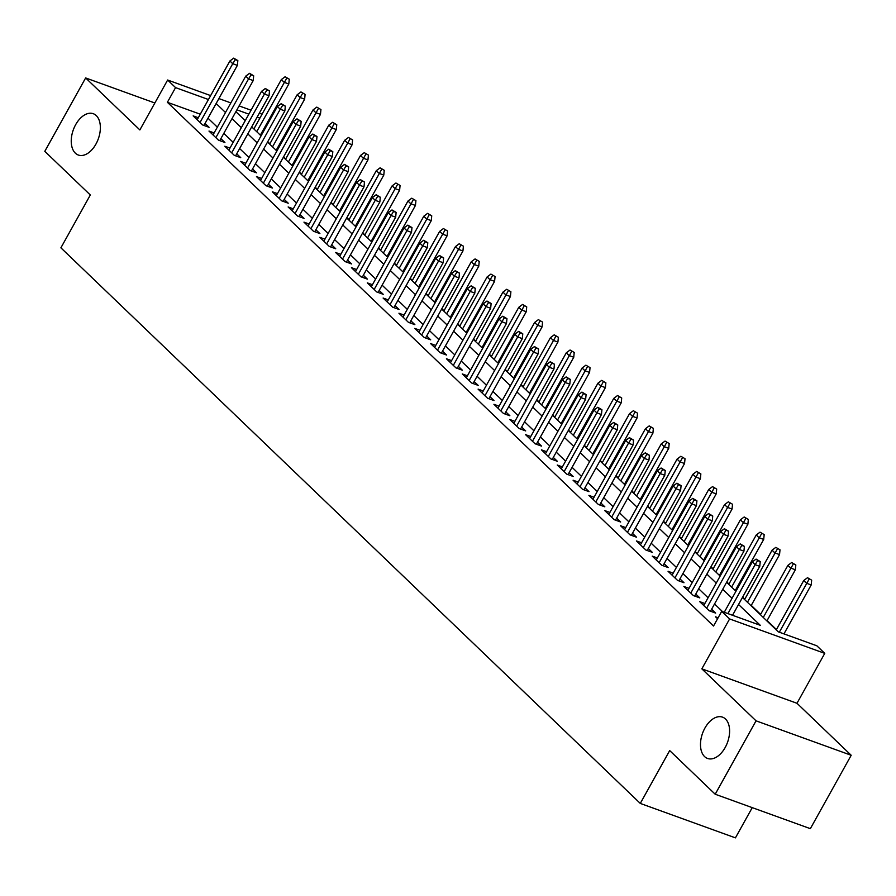 <?xml version="1.0" encoding="UTF-8"?>
<svg xmlns="http://www.w3.org/2000/svg" width="896" height="896" viewBox="0 0 896 896"><rect width="100%" height="100%" fill="white"/><g stroke="black" fill="none" stroke-linecap="round" stroke-linejoin="round"><path stroke-width="1.34" d="M704.917 728.078A21.974 13.283 109.9 0 1 722.523 717.136A21.974 13.283 109.9 0 1 725.178 747.51A21.974 13.283 109.9 0 1 707.571 758.464A21.974 13.283 109.9 0 1 704.917 728.078M75.667 124.656A21.974 13.283 109.9 0 1 93.285 113.714A21.974 13.283 109.9 0 1 95.939 144.088A21.974 13.283 109.9 0 1 78.322 155.03A21.974 13.283 109.9 0 1 75.667 124.656M742.437 597.464L778.266 631.826L816.85 645.792L824.757 653.374L729.613 618.934L721.694 611.352L760.267 625.307L738.539 604.475M796.981 703.282L701.837 668.842L756.045 720.832L715.198 794.226L810.354 828.666L851.2 755.272L796.981 703.282L824.757 653.374M752.248 807.643L735.426 837.861L640.282 803.421L60.894 247.822L90.317 194.981L44.8 151.334L85.646 77.941L139.866 129.931L167.642 80.024L210.627 95.592M268.699 120.131L269.427 120.826M776.44 629.552L767.088 620.581M760.614 614.376L751.262 605.405M744.778 599.189L742.627 597.128M736.154 590.923L735.426 590.218M728.952 584.013L726.802 581.952M720.317 575.736L719.6 575.042M713.126 568.837L710.965 566.765M704.491 560.56L703.763 559.866M697.29 553.65L695.139 551.589M688.666 545.373L687.938 544.678M681.464 538.474L679.302 536.402M672.829 530.197L672.112 529.502M665.627 523.286L663.477 521.226M657.003 515.021L656.275 514.315M649.802 508.11L647.651 506.05M641.178 499.834L640.45 499.139M633.976 492.934L631.814 490.862M625.341 484.658L624.613 483.963M618.139 477.747L615.989 475.686M609.515 469.47L608.787 468.776M602.314 462.571L600.163 460.499M593.678 454.294L592.962 453.6M586.477 447.384L584.326 445.323M577.853 439.118L577.125 438.413M570.651 432.208L568.501 430.147M562.027 423.931L561.299 423.237M554.826 417.032L552.664 414.96M546.19 408.755L545.462 408.061M538.989 401.845L536.838 399.784M530.365 393.568L529.637 392.874M523.163 386.669L521.013 384.597M514.528 378.392L513.811 377.698M507.326 371.482L505.176 369.421M498.702 363.216L497.974 362.51M491.501 356.306L489.35 354.245M482.877 348.029L482.149 347.334M475.675 341.13L473.514 339.058M467.04 332.853L466.312 332.158M459.838 325.942L457.688 323.882M451.214 317.666L450.486 316.971M444.013 310.766L441.862 308.694M435.378 302.49L434.661 301.795M428.176 295.579L426.026 293.518M419.552 287.302L418.824 286.608M412.35 280.403L410.2 278.342M403.726 272.126L402.998 271.432M396.525 265.227L394.363 263.155M387.89 256.95L387.162 256.256M380.688 250.04L378.538 247.979M372.064 241.763L371.336 241.069M364.862 234.864L362.712 232.792M356.227 226.587L355.51 225.893M349.037 219.677L346.875 217.616M340.402 211.4L339.674 210.706M333.2 204.501L331.05 202.44M324.576 196.224L323.848 195.53M317.374 189.325L315.213 187.253M308.739 181.048L308.011 180.354M301.538 174.138L299.387 172.077M292.914 165.861L292.186 165.166M285.712 158.962L283.562 156.89M277.077 150.685L276.36 149.99M269.886 143.774L267.725 141.714M756.045 720.832L851.2 755.272M154.862 102.995L85.646 77.941M718.122 617.77L715.546 616.829L717.562 618.766M704.861 603.512L699.72 601.653L709.218 610.758L715.646 613.088L711.614 609.224M689.035 588.336L683.883 586.477L693.381 595.582L699.81 597.912L695.789 594.048M673.198 573.149L668.058 571.29L677.555 580.395L683.984 582.725L679.952 578.861M657.373 557.973L652.232 556.114L661.73 565.219L668.158 567.549L664.126 563.685M641.536 542.797L636.395 540.926L645.893 550.043L652.322 552.362L648.301 548.498M625.71 527.61L620.57 525.75L630.067 534.856L636.496 537.186L632.464 533.322M609.885 512.434L604.733 510.574L614.23 519.68L620.659 522.01L616.638 518.146M594.048 497.246L588.907 495.387L598.405 504.493L604.834 506.822L600.802 502.958M578.222 482.07L573.082 480.211L582.579 489.317L589.008 491.646L584.976 487.782M562.397 466.894L557.245 465.024L566.742 474.141L573.171 476.459L569.15 472.595M546.56 451.707L541.419 449.848L550.917 458.954L557.346 461.283L553.314 457.419M530.734 436.531L525.582 434.672L535.08 443.778L541.52 446.107L537.488 442.243M514.898 421.344L509.757 419.485L519.254 428.59L525.683 430.92L521.651 427.056M499.072 406.168L493.931 404.309L503.429 413.414L509.858 415.744L505.826 411.88M483.246 390.992L478.094 389.122L487.592 398.238L494.021 400.557L490 396.693M467.41 375.805L462.269 373.946L471.766 383.051L478.195 385.381L474.163 381.517M451.584 360.629L446.432 358.77L455.941 367.875L462.37 370.205L458.338 366.341M435.747 345.442L430.606 343.582L440.104 352.688L446.533 355.018L442.501 351.154M419.922 330.266L414.781 328.406L424.278 337.512L430.707 339.842L426.675 335.978M404.096 315.09L398.944 313.219L408.442 322.336L414.87 324.654L410.85 320.79M388.259 299.902L383.118 298.043L392.616 307.149L399.045 309.478L395.013 305.614M372.434 284.726L367.293 282.867L376.79 291.973L383.219 294.302L379.187 290.438M356.597 269.539L351.456 267.68L360.954 276.786L367.382 279.115L363.35 275.251M340.771 254.363L335.63 252.504L345.128 261.61L351.557 263.939L347.525 260.075M324.946 239.187L319.794 237.317L329.291 246.434L335.72 248.752L331.699 244.888M309.109 224L303.968 222.141L313.466 231.246L319.894 233.576L315.862 229.712M293.283 208.824L288.142 206.965L297.64 216.07L304.069 218.4L300.037 214.536M277.446 193.637L272.306 191.778L281.803 200.883L288.232 203.213L284.2 199.349M261.621 178.461L256.48 176.602L265.978 185.707L272.406 188.037L268.374 184.173M245.795 163.285L240.643 161.414L250.141 170.531L256.57 172.85L252.549 168.986M229.958 148.098L224.818 146.238L234.315 155.344L240.744 157.674L236.712 153.81M214.133 132.922L208.992 131.062L218.49 140.168L224.918 142.498L220.886 138.634M200.267 114.195L167.384 102.301L713.53 626.024L721.694 611.352M722.557 611.654L714.538 603.971M708.064 597.755L698.712 588.784M692.238 582.579L682.875 573.608M676.402 567.403L667.05 558.432M660.576 552.216L651.224 543.245M644.75 537.04L635.387 528.069M628.914 521.853L619.562 512.882M613.088 506.677L603.725 497.706M597.251 491.501L587.899 482.53M581.426 476.314L572.074 467.342M565.6 461.138L556.237 452.166M549.763 445.95L540.411 436.979M533.938 430.774L524.586 421.803M518.101 415.598L508.749 406.627M502.275 400.411L492.923 391.44M486.45 385.235L477.086 376.264M470.613 370.048L461.261 361.077M454.787 354.872L445.435 345.901M438.95 339.696L429.598 330.725M423.125 324.509L413.773 315.538M407.299 309.333L397.936 300.362M391.462 294.146L382.11 285.174M375.637 278.97L366.285 269.998M359.8 263.794L350.448 254.822M343.974 248.606L334.622 239.635M328.149 233.43L318.786 224.459M312.312 218.243L302.96 209.272M296.486 203.067L287.134 194.096M280.65 187.891L271.298 178.92M264.824 172.704L255.472 163.733M248.998 157.528L239.635 148.557M233.162 142.341L223.81 133.37M217.336 127.165L207.984 118.194M198.296 117.734L193.155 115.875L202.653 124.981L209.082 127.31L205.05 123.446M701.837 668.842L729.613 618.934M167.384 102.301L175.56 87.618L167.642 80.024M715.198 794.226L669.693 750.579L640.282 803.421M235.883 111.686L245.235 120.658M251.709 126.874L261.061 135.845M267.534 142.05L276.898 151.021M283.371 157.226L292.723 166.197M299.197 172.413L308.56 181.384M315.034 187.589L324.386 196.56M330.859 202.776L340.211 211.747M346.685 217.952L356.048 226.923M362.522 233.128L371.874 242.099M378.347 248.315L387.699 257.286M394.184 263.491L403.536 272.462M410.01 278.678L419.362 287.65M425.835 293.854L435.198 302.826M441.672 309.03L451.024 318.002M457.498 324.218L466.85 333.189M473.334 339.394L482.686 348.365M489.16 354.581L498.512 363.552M504.986 369.757L514.349 378.728M520.822 384.933L530.174 393.904M536.648 400.12L546 409.091M552.485 415.296L561.837 424.267M568.31 430.483L577.662 439.454M584.136 445.659L593.499 454.63M599.973 460.835L609.325 469.806M615.798 476.022L625.15 484.994M631.635 491.198L640.987 500.17M647.461 506.386L656.813 515.357M663.286 521.562L672.65 530.533M679.123 536.738L688.475 545.709M694.949 551.925L704.301 560.896M710.786 567.101L720.138 576.072M726.611 582.288L735.963 591.259M269.069 121.464L268.139 121.128M259.874 118.138L257.118 117.141M248.853 114.15L236.914 109.827M218.893 98.582L230.843 102.906M239.109 105.896L251.048 110.219M259.314 113.21L262.058 114.206M208.443 99.523L175.56 87.618M732.066 598.259L722.714 589.288M716.24 583.083L706.877 574.112M700.403 567.896L691.051 558.925M684.578 552.72L675.226 543.749M668.741 537.544L659.389 528.573M652.915 522.357L643.563 513.386M637.09 507.181L627.726 498.21M621.253 491.994L611.901 483.022M605.427 476.818L596.075 467.846M589.59 461.642L580.238 452.67M573.765 446.454L564.413 437.483M557.939 431.278L548.576 422.307M542.102 416.091L532.75 407.12M526.277 400.915L516.925 391.944M510.44 385.739L501.088 376.768M494.614 370.552L485.262 361.581M478.789 355.376L469.426 346.405M462.952 340.189L453.6 331.218M447.126 325.013L437.774 316.042M431.29 309.837L421.938 300.866M415.464 294.65L406.112 285.678M399.638 279.474L390.275 270.502M383.802 264.286L374.45 255.315M367.976 249.11L358.624 240.139M352.139 233.934L342.787 224.963M336.314 218.747L326.962 209.776M320.488 203.571L311.125 194.6M304.651 188.384L295.299 179.413M288.826 173.208L279.474 164.237M272.989 158.032L263.637 149.061M257.163 142.845L247.811 133.874M241.338 127.669L231.974 118.698M225.501 112.482L216.149 103.51M203.941 125.451L237.373 65.374L232.747 63.706L200.032 122.472M235.267 59.651L237.843 60.581L233.688 58.139L235.267 59.651L232.747 63.706L229.902 60.973L197.187 119.739M237.373 65.374L237.843 60.581M233.688 58.139L229.902 60.973M289.274 79.195L285.118 76.754L289.274 79.195L288.803 84L284.178 82.32L281.333 79.587L253.859 128.934M286.698 78.266L256.715 131.667M288.803 84L260.344 135.139M281.333 79.587L285.118 76.754M219.766 140.627L253.21 80.562L248.573 78.882L215.869 137.659M251.093 74.838L253.669 75.768L249.514 73.315L251.093 74.838L248.573 78.882L245.728 76.149L213.013 134.926M253.21 80.562L253.669 75.768M249.514 73.315L245.728 76.149M235.603 155.814L269.035 95.738L264.41 94.069L231.694 152.835M266.93 90.014L269.494 90.944L265.339 88.491L266.93 90.014L264.41 94.069L261.554 91.336L228.85 150.102M269.035 95.738L269.494 90.944M265.339 88.491L261.554 91.336M251.429 170.99L284.861 110.925L280.235 109.245L247.531 168.011M282.755 105.19L285.331 106.12L281.176 103.678L282.755 105.19L280.235 109.245L277.39 106.512L244.675 165.278M284.861 110.925L285.331 106.12M281.176 103.678L277.39 106.512M267.266 186.178L300.698 126.101L296.072 124.421L263.357 183.198M298.592 120.378L301.157 121.307L297.002 118.854L298.592 120.378L296.072 124.421L293.216 121.688L260.512 180.466M300.698 126.101L301.157 121.307M297.002 118.854L293.216 121.688M305.099 94.382L300.944 91.93L305.099 94.382L304.64 99.176L300.014 97.496L297.158 94.763L269.696 144.11M302.523 93.453L272.541 146.843M304.64 99.176L276.17 150.326M297.158 94.763L300.944 91.93M320.936 109.558L316.781 107.117L320.936 109.558L320.466 114.352L315.84 112.683L312.995 109.95L285.522 159.298M318.36 108.629L288.378 162.03M320.466 114.352L291.995 165.502M312.995 109.95L316.781 107.117M336.762 124.746L332.606 122.293L336.762 124.746L336.302 129.539L331.666 127.859L328.821 125.126L301.358 174.474M334.186 123.805L304.203 177.206M336.302 129.539L307.832 180.69M328.821 125.126L332.606 122.293M352.587 139.922L348.432 137.469L352.587 139.922L352.128 144.715L347.502 143.046L344.646 140.314L317.184 189.661M350.022 138.992L320.029 192.394M352.128 144.715L323.658 195.866M344.646 140.314L348.432 137.469M283.091 201.354L316.523 141.277L311.898 139.608L279.182 198.374M314.418 135.554L316.994 136.483L312.838 134.042L314.418 135.554L311.898 139.608L309.053 136.875L276.338 195.642M316.523 141.277L316.994 136.483M312.838 134.042L309.053 136.875M368.424 155.098L364.269 152.656L368.424 155.098L367.954 159.902L363.328 158.222L360.483 155.49L333.01 204.837M365.848 154.168L335.866 207.57M367.954 159.902L339.494 211.042M360.483 155.49L364.269 152.656M298.917 216.53L332.36 156.464L327.723 154.784L295.019 213.562M330.243 150.741L332.819 151.67L328.664 149.218L330.243 150.741L327.723 154.784L324.878 152.051L292.163 210.829M332.36 156.464L332.819 151.67M328.664 149.218L324.878 152.051M384.25 170.285L380.094 167.832L384.25 170.285L383.79 175.078L379.165 173.398L376.309 170.666L348.846 220.013M381.674 169.355L351.691 222.746M383.79 175.078L355.32 226.229M376.309 170.666L380.094 167.832M314.754 231.717L348.186 171.64L343.56 169.971L310.845 228.738M346.08 165.917L348.645 166.846L344.49 164.394L346.08 165.917L343.56 169.971L340.704 167.238L308 226.005M348.186 171.64L348.645 166.846M344.49 164.394L340.704 167.238M400.075 185.461L395.931 183.019L400.075 185.461L399.616 190.254L394.99 188.586L392.134 185.853L364.672 235.2M397.51 184.531L367.528 237.933M399.616 190.254L371.146 241.405M392.134 185.853L395.931 183.019M330.579 246.893L364.011 186.827L359.386 185.147L326.682 243.914M361.906 181.093L364.482 182.022L360.326 179.581L361.906 181.093L359.386 185.147L356.541 182.414L323.826 241.181M364.011 186.827L364.482 182.022M360.326 179.581L356.541 182.414M415.912 200.648L411.757 198.195L415.912 200.648L415.453 205.442L410.816 203.762L407.971 201.029L380.509 250.376M413.336 199.718L383.354 253.109M415.453 205.442L386.982 256.592M407.971 201.029L411.757 198.195M346.416 262.08L379.848 202.003L375.222 200.323L342.507 259.101M377.731 196.28L380.307 197.21L376.152 194.757L377.731 196.28L375.222 200.323L372.366 197.59L339.651 256.368M379.848 202.003L380.307 197.21M376.152 194.757L372.366 197.59M431.738 215.824L427.582 213.371L431.738 215.824L431.278 220.618L426.653 218.949L423.797 216.216L396.334 265.563M429.173 214.894L399.179 268.296M431.278 220.618L402.808 271.768M423.797 216.216L427.582 213.371M362.242 277.256L395.674 217.179L391.048 215.51L358.333 274.277M393.568 211.456L396.133 212.386L391.989 209.944L393.568 211.456L391.048 215.51L388.192 212.778L355.488 271.544M395.674 217.179L396.133 212.386M391.989 209.944L388.192 212.778M447.574 231L443.419 228.558L447.574 231L447.104 235.805L442.478 234.125L439.634 231.392L412.16 280.739M444.998 230.07L415.016 283.472M447.104 235.805L418.645 286.944M439.634 231.392L443.419 228.558M378.067 292.432L411.51 232.366L406.874 230.686L374.17 289.464M409.394 226.643L411.97 227.573L407.814 225.12L409.394 226.643L406.874 230.686L404.029 227.954L371.314 286.731M411.51 232.366L411.97 227.573M407.814 225.12L404.029 227.954M463.4 246.187L459.245 243.734L463.4 246.187L462.941 250.981L458.304 249.301L455.459 246.568L427.997 295.915M460.824 245.258L430.842 298.648M462.941 250.981L434.47 302.131M455.459 246.568L459.245 243.734M393.904 307.619L427.336 247.542L422.71 245.874L389.995 304.64M425.23 241.819L427.795 242.749L423.64 240.296L425.23 241.819L422.71 245.874L419.854 243.141L387.15 301.907M427.336 247.542L427.795 242.749M423.64 240.296L419.854 243.141M479.226 261.363L475.07 258.922L479.226 261.363L478.766 266.157L474.141 264.488L471.285 261.755L443.822 311.102M476.661 260.434L446.678 313.835M478.766 266.157L450.296 317.307M471.285 261.755L475.07 258.922M495.062 276.55L490.907 274.098L495.062 276.55L494.603 281.344L489.966 279.664L487.122 276.931L459.659 326.278M492.486 275.621L462.504 329.011M494.603 281.344L466.133 332.494M487.122 276.931L490.907 274.098M510.888 291.726L506.733 289.274L510.888 291.726L510.429 296.52L505.803 294.851L502.947 292.118L475.485 341.466M508.323 290.797L478.33 344.198M510.429 296.52L481.958 347.67M502.947 292.118L506.733 289.274M409.73 322.795L443.162 262.73L438.536 261.05L405.821 319.816M441.056 256.995L443.632 257.925L439.477 255.483L441.056 256.995L438.536 261.05L435.691 258.317L402.976 317.083M443.162 262.73L443.632 257.925M439.477 255.483L435.691 258.317M425.555 337.982L458.998 277.906L454.362 276.226L421.658 335.003M456.882 272.182L459.458 273.112L455.302 270.659L456.882 272.182L454.362 276.226L451.517 273.504L418.802 332.27M458.998 277.906L459.458 273.112M455.302 270.659L451.517 273.504M441.392 353.158L474.824 293.082L470.198 291.413L437.483 350.179M472.718 287.358L475.283 288.288L471.139 285.846L472.718 287.358L470.198 291.413L467.342 288.68L434.638 347.446M474.824 293.082L475.283 288.288M471.139 285.846L467.342 288.68M526.725 306.902L522.57 304.461L526.725 306.902L526.254 311.707L521.629 310.027L518.784 307.294L491.31 356.642M524.149 305.973L494.166 359.374M526.254 311.707L497.784 362.846M518.784 307.294L522.57 304.461M457.218 368.334L490.661 308.269L486.024 306.589L453.32 365.366M488.544 302.546L491.12 303.475L486.965 301.022L488.544 302.546L486.024 306.589L483.179 303.856L450.464 362.634M490.661 308.269L491.12 303.475M486.965 301.022L483.179 303.856M542.55 322.09L538.395 319.637L542.55 322.09L542.091 326.883L537.454 325.203L534.61 322.47L507.147 371.818M539.974 321.16L509.992 374.55M542.091 326.883L513.621 378.034M534.61 322.47L538.395 319.637M473.054 383.522L506.486 323.445L501.861 321.776L469.146 380.542M504.381 317.722L506.946 318.651L502.79 316.198L504.381 317.722L501.861 321.776L499.005 319.043L466.301 377.81M506.486 323.445L506.946 318.651M502.79 316.198L499.005 319.043M558.376 337.266L554.221 334.824L558.376 337.266L557.917 342.059L553.291 340.39L550.435 337.658L522.973 387.005M555.811 336.336L525.829 389.738M557.917 342.059L529.446 393.21M550.435 337.658L554.221 334.824M488.88 398.698L522.312 338.632L517.686 336.952L484.971 395.718M520.206 332.898L522.782 333.827L518.627 331.386L520.206 332.898L517.686 336.952L514.842 334.219L482.126 392.986M522.312 338.632L522.782 333.827M518.627 331.386L514.842 334.219M574.213 352.453L570.058 350L574.213 352.453L573.754 357.246L569.117 355.566L566.272 352.834L538.798 402.181M571.637 351.523L541.654 404.914M573.754 357.246L545.283 408.397M566.272 352.834L570.058 350M504.706 413.885L538.149 353.808L533.512 352.128L500.808 410.906M536.032 348.085L538.608 349.014L534.453 346.562L536.032 348.085L533.512 352.128L530.667 349.406L497.952 408.173M538.149 353.808L538.608 349.014M534.453 346.562L530.667 349.406M590.038 367.629L585.883 365.176L590.038 367.629L589.579 372.422L584.954 370.754L582.098 368.021L554.635 417.368M587.474 366.699L557.48 420.101M589.579 372.422L561.109 423.573M582.098 368.021L585.883 365.176M520.542 429.061L553.974 368.984L549.349 367.315L516.634 426.082M551.869 363.261L554.434 364.19L550.278 361.749L551.869 363.261L549.349 367.315L546.493 364.582L513.789 423.349M553.974 368.984L554.434 364.19M550.278 361.749L546.493 364.582M605.875 382.805L601.72 380.363L605.875 382.805L605.405 387.61L600.779 385.93L597.934 383.197L570.461 432.544M603.299 381.875L573.317 435.277M605.405 387.61L576.934 438.749M597.934 383.197L601.72 380.363M536.368 444.237L569.811 384.171L565.174 382.491L532.47 441.269M567.694 378.448L570.27 379.378L566.115 376.925L567.694 378.448L565.174 382.491L562.33 379.758L529.614 438.536M569.811 384.171L570.27 379.378M566.115 376.925L562.33 379.758M621.701 397.992L617.546 395.539L621.701 397.992L621.242 402.786L616.605 401.106L613.76 398.373L586.298 447.72M619.125 397.062L589.142 450.453M621.242 402.786L592.771 453.936M613.76 398.373L617.546 395.539M552.205 459.424L585.637 399.347L581.011 397.678L548.296 456.445M583.531 393.624L586.096 394.554L581.941 392.101L583.531 393.624L581.011 397.678L578.155 394.946L545.451 453.712M585.637 399.347L586.096 394.554M581.941 392.101L578.155 394.946M637.526 413.168L633.371 410.726L637.526 413.168L637.067 417.962L632.442 416.293L629.586 413.56L602.123 462.907M634.962 412.238L604.968 465.64M637.067 417.962L608.597 469.112M629.586 413.56L633.371 410.726M568.03 474.6L601.462 414.534L596.837 412.854L564.122 471.621M599.357 408.8L601.933 409.73L597.778 407.288L599.357 408.8L596.837 412.854L593.992 410.122L561.277 468.888M601.462 414.534L601.933 409.73M597.778 407.288L593.992 410.122M583.856 489.787L617.299 429.71L612.662 428.03L579.958 486.808M615.182 423.987L617.758 424.917L613.603 422.464L615.182 423.987L612.662 428.03L609.818 425.309L577.102 484.075M617.299 429.71L617.758 424.917M613.603 422.464L609.818 425.309M599.693 504.963L633.125 444.886L628.499 443.218L595.784 501.984M631.019 439.163L633.584 440.093L629.429 437.651L631.019 439.163L628.499 443.218L625.643 440.485L592.939 499.251M633.125 444.886L633.584 440.093M629.429 437.651L625.643 440.485M653.363 428.355L649.208 425.902L653.363 428.355L652.904 433.149L648.267 431.469L645.422 428.736L617.949 478.083M650.787 427.426L620.805 480.816M652.904 433.149L624.434 484.299M645.422 428.736L649.208 425.902M669.189 443.531L665.034 441.078L669.189 443.531L668.73 448.325L664.104 446.656L661.248 443.923L633.786 493.27M666.624 442.602L636.63 496.003M668.73 448.325L640.259 499.475M661.248 443.923L665.034 441.078M685.026 458.707L680.87 456.266L685.026 458.707L684.555 463.512L679.93 461.832L677.085 459.099L649.611 508.446M682.45 457.778L652.467 511.179M684.555 463.512L656.085 514.651M677.085 459.099L680.87 456.266M615.518 520.139L648.962 460.074L644.325 458.394L611.621 517.171M646.845 454.35L649.421 455.28L645.266 452.827L646.845 454.35L644.325 458.394L641.48 455.661L608.765 514.438M648.962 460.074L649.421 455.28M645.266 452.827L641.48 455.661M700.851 473.894L696.696 471.442L700.851 473.894L700.392 478.688L695.755 477.008L692.91 474.275L665.448 523.622M698.275 472.965L668.293 526.355M700.392 478.688L671.922 529.838M692.91 474.275L696.696 471.442M631.355 535.326L664.787 475.25L660.162 473.581L627.446 532.347M662.682 469.526L665.246 470.456L661.091 468.003L662.682 469.526L660.162 473.581L657.306 470.848L624.602 529.614M664.787 475.25L665.246 470.456M661.091 468.003L657.306 470.848M716.677 489.07L712.522 486.629L716.677 489.07L716.218 493.864L711.592 492.195L708.736 489.462L681.274 538.81M714.112 488.141L684.118 541.542M716.218 493.864L687.747 545.014M708.736 489.462L712.522 486.629M647.181 550.502L680.613 490.437L675.987 488.757L643.272 547.523M678.507 484.702L681.083 485.632L676.928 483.19L678.507 484.702L675.987 488.757L673.142 486.024L640.427 544.79M680.613 490.437L681.083 485.632M676.928 483.19L673.142 486.024M732.514 504.258L728.358 501.805L732.514 504.258L732.043 509.051L727.418 507.371L724.573 504.638L697.099 553.986M729.938 503.328L699.955 556.718M732.043 509.051L703.584 560.202M724.573 504.638L728.358 501.805M663.006 565.69L696.45 505.613L691.813 503.944L659.109 562.71M694.333 499.89L696.909 500.819L692.754 498.366L694.333 499.89L691.813 503.944L688.968 501.211L656.253 559.978M696.45 505.613L696.909 500.819M692.754 498.366L688.968 501.211M748.339 519.434L744.184 516.981L748.339 519.434L747.88 524.227L743.254 522.558L740.398 519.826L712.936 569.173M745.774 518.504L715.781 571.906M747.88 524.227L719.41 575.378M740.398 519.826L744.184 516.981M678.843 580.866L712.275 520.8L707.65 519.12L674.934 577.886M710.17 515.066L712.734 515.995L708.579 513.554L710.17 515.066L707.65 519.12L704.794 516.387L672.09 575.154M712.275 520.8L712.734 515.995M708.579 513.554L704.794 516.387M694.669 596.042L728.101 535.976L723.475 534.296L690.771 593.074M725.995 530.253L728.571 531.182L724.416 528.73L725.995 530.253L723.475 534.296L720.63 531.563L687.915 590.341M728.101 535.976L728.571 531.182M724.416 528.73L720.63 531.563M710.506 611.229L743.938 551.152L739.312 549.483L706.597 608.25M741.832 545.429L744.397 546.358L740.242 543.906L741.832 545.429L739.312 549.483L736.456 546.75L703.752 605.517M743.938 551.152L744.397 546.358M740.242 543.906L736.456 546.75M764.176 534.61L760.021 532.168L764.176 534.61L763.706 539.414L759.08 537.734L756.235 535.002L728.762 584.349M761.6 533.68L731.618 587.082M763.706 539.414L735.235 590.565M756.235 535.002L760.021 532.168M780.002 549.797L775.846 547.344L780.002 549.797L779.542 554.59L774.906 552.91L772.061 550.178L744.598 599.525M777.426 548.867L747.443 602.258M779.542 554.59L751.072 605.741M772.061 550.178L775.846 547.344M795.827 564.973L791.672 562.531L795.827 564.973L795.368 569.766L790.742 568.098L787.886 565.365L760.424 614.712M793.262 564.043L763.269 617.445M795.368 569.766L766.898 620.917M787.886 565.365L791.672 562.531M732.536 615.272L759.763 566.339L755.138 564.659L727.899 613.592M757.658 560.605L760.234 561.546L756.078 559.093L757.658 560.605L755.138 564.659L752.293 561.926L724.259 612.282M759.763 566.339L760.234 561.546M756.078 559.093L752.293 561.926M811.664 580.16L807.509 577.707L811.664 580.16L811.194 584.954L806.568 583.274L803.723 580.541L776.25 629.888M809.088 579.23L779.33 632.206M811.194 584.954L783.966 633.886M803.723 580.541L807.509 577.707"/></g></svg>
